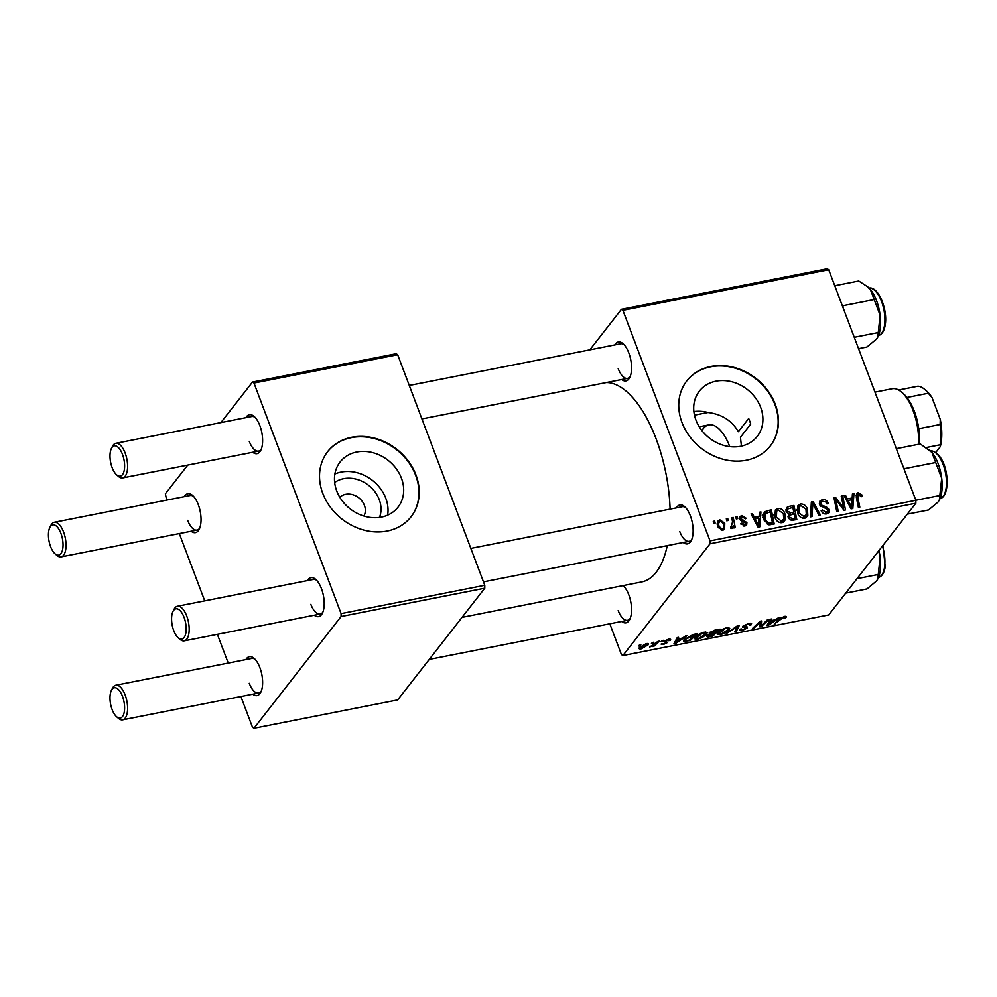 <?xml version="1.0" encoding="UTF-8"?>
<svg xmlns="http://www.w3.org/2000/svg" width="997" height="997" viewBox="0 0 997 997"><rect width="100%" height="100%" fill="white"/><g stroke="black" fill="none" stroke-linecap="round" stroke-linejoin="round"><path stroke-width="1.5" d="M334.668 482.486A29.274 24.551 -142.1 0 1 379.209 499.547A29.274 24.551 -142.1 0 1 379.483 517.418M363.917 516.047A15.429 12.949 37.9 0 0 364.391 505.317A15.429 12.949 37.9 0 0 339.79 497.241M336.724 490.935A36.727 30.807 37.9 0 0 365.351 516.458A36.727 30.807 37.9 0 0 398.04 507.137A36.727 30.807 37.9 0 0 401.43 478.174A36.727 30.807 37.9 0 0 372.803 452.663A36.727 30.807 37.9 0 0 340.114 461.972A36.727 30.807 37.9 0 0 336.724 490.935M387.634 515.162A36.727 30.807 37.9 0 0 385.777 498.251A36.727 30.807 37.9 0 0 334.88 474.024M322.766 493.365A52.916 44.379 37.9 0 0 364.005 530.13A52.916 44.379 37.9 0 0 411.1 516.708A52.916 44.379 37.9 0 0 415.973 474.983A52.916 44.379 37.9 0 0 374.747 438.219A52.916 44.379 37.9 0 0 327.652 451.641A52.916 44.379 37.9 0 0 322.766 493.365M410.951 516.907A52.916 44.379 37.9 0 0 415.687 475.37A52.916 44.379 37.9 0 0 374.585 438.643A52.916 44.379 37.9 0 0 327.502 451.828M694.473 415.151L707.982 412.484C721.716 414.191 731.848 420.609 738.353 431.726L748.697 418.466L750.791 423.987L740.447 437.247L741.419 446.12M760.661 407.362A36.727 30.807 -142.1 0 1 757.271 436.325A36.727 30.807 -142.1 0 1 724.582 445.634A36.727 30.807 -142.1 0 1 695.956 420.111A36.727 30.807 -142.1 0 1 699.346 391.148A36.727 30.807 -142.1 0 1 732.035 381.839A36.727 30.807 -142.1 0 1 760.661 407.362M681.998 422.541A52.916 44.379 37.9 0 0 723.236 459.305A52.916 44.379 37.9 0 0 770.332 445.896A52.916 44.379 37.9 0 0 775.205 404.171A52.916 44.379 37.9 0 0 733.966 367.407A52.916 44.379 37.9 0 0 686.871 380.817A52.916 44.379 37.9 0 0 681.998 422.541M770.183 446.083A52.916 44.379 37.9 0 0 774.906 404.545A52.916 44.379 37.9 0 0 733.817 367.818A52.916 44.379 37.9 0 0 686.734 381.004M623.05 585.613A19.84 8.749 78.8 0 1 628.808 594.86A19.84 8.749 78.8 0 1 629.718 619.511A19.84 8.749 78.8 0 1 621.642 621.467M618.202 610.575A17.634 7.777 -101.2 0 0 627.512 620.308A17.634 7.777 -101.2 0 0 630.241 618.314M614.825 344.925A19.84 8.749 78.8 0 1 623.038 343.666A19.84 8.749 78.8 0 1 628.808 352.938A19.84 8.749 78.8 0 1 629.718 377.589A19.84 8.749 78.8 0 1 621.654 379.533M618.202 368.653A17.634 7.777 -101.2 0 0 627.524 378.386A17.634 7.777 -101.2 0 0 630.254 376.392M676.402 507.884A19.84 8.749 78.8 0 1 684.603 506.613A19.84 8.749 78.8 0 1 690.385 515.885A19.84 8.749 78.8 0 1 691.295 540.536A19.84 8.749 78.8 0 1 683.219 542.493M679.78 531.6A17.634 7.777 -101.2 0 0 689.089 541.334A17.634 7.777 -101.2 0 0 691.818 539.34M606.4 382.549A101.42 44.691 78.8 0 1 656.126 438.867A101.42 44.691 78.8 0 1 670.096 509.118M245.885 417.668A19.84 8.749 78.8 0 1 254.098 416.397A19.84 8.749 78.8 0 1 259.868 425.669A19.84 8.749 78.8 0 1 260.778 450.32A19.84 8.749 78.8 0 1 252.715 452.277M249.262 441.384A17.634 7.777 -101.2 0 0 258.584 451.118A17.634 7.777 -101.2 0 0 261.314 449.124M184.308 496.643A19.84 8.749 78.8 0 1 192.521 495.372A19.84 8.749 78.8 0 1 198.291 504.644A19.84 8.749 78.8 0 1 199.201 529.295A19.84 8.749 78.8 0 1 191.137 531.251M187.685 520.359A17.634 7.777 -101.2 0 0 197.007 530.092A17.634 7.777 -101.2 0 0 199.736 528.098M245.885 659.59A19.84 8.749 78.8 0 1 254.085 658.332A19.84 8.749 78.8 0 1 259.868 667.591A19.84 8.749 78.8 0 1 260.778 692.254A19.84 8.749 78.8 0 1 252.702 694.199M249.262 683.306A17.634 7.777 -101.2 0 0 258.572 693.04A17.634 7.777 -101.2 0 0 261.301 691.046M307.462 580.615A19.84 8.749 78.8 0 1 315.675 579.357A19.84 8.749 78.8 0 1 321.445 588.629A19.84 8.749 78.8 0 1 322.355 613.28A19.84 8.749 78.8 0 1 314.279 615.224M310.84 604.344A17.634 7.777 -101.2 0 0 320.162 614.065A17.634 7.777 -101.2 0 0 322.891 612.071M662.02 640.597L663.441 640.323L662.407 641.32L660.961 641.607L662.02 640.597M652.487 642.479L653.907 642.193L652.873 643.202L651.427 643.489L652.487 642.479M704.206 632.21L707.147 632.659L706.636 634.154L702.486 637.457L697.676 639.251L694.672 638.815L695.283 637.22C696.891 635.126 699.869 633.456 704.206 632.21M685.575 635.949L687.095 635.65L675.617 643.526L673.897 643.863L677.2 637.606L678.621 637.32L677.661 639.04L682.496 638.092L685.575 635.949M714.662 630.216L720.108 629.144L712.631 636.223L707.359 637.17L706.661 636.049L709.789 634.055L709.141 633.058L714.662 630.216M706.848 635.824L707.359 637.17L706.661 636.049M709.328 632.833L709.789 634.055L709.141 633.058M737.518 625.717L739.325 625.356L736.235 631.575L734.814 631.861L737.456 626.527L726.414 633.506L737.518 625.717M785.711 616.246L785.511 617.928L784.028 618.29L784.614 617.691L783.779 617.18L774.22 624.085L779.691 618.9L784.465 616.383L786.11 617.293L786.409 616.532M784.614 617.691L783.555 616.607M767.391 619.822L768.824 619.536L761.334 626.627L759.839 626.926L760.337 622.066L754.056 628.06L752.623 628.347L760.1 621.256L761.583 620.969L761.122 625.817L767.391 619.822M710.026 543.789L622.901 655.528L828.731 614.937L915.857 503.211L710.026 543.789L710.026 540.885L915.857 500.307L915.857 503.211M778.595 617.617L780.128 617.317L768.65 625.181L766.917 625.53L770.232 619.262L771.653 618.987L770.693 620.707L775.516 619.748L778.595 617.617M741.257 628.858L742.964 629.668L746.043 628.26L742.84 626.241L748.622 623.449L751.564 623.624L751.077 624.87L749.607 625.219L750.006 624.321L747.924 624.247L744.298 625.904L747.015 626.814L747.488 627.936L742.304 630.453C739.911 630.864 739.076 630.478 739.836 629.319L740.921 628.945M744.036 625.206L744.211 626.403M747.015 626.814L747.488 627.936L747.065 626.814M739.562 630.179L739.836 629.319M746.043 628.26L745.544 626.652M742.528 627.113L742.84 626.241M726.801 627.749L729.742 628.21L729.231 629.705L725.081 632.995L720.27 634.79L717.279 634.366L717.877 632.771C719.485 630.665 722.464 628.995 726.801 627.749M668.8 640.722L667.716 639.912L665.286 641.021L667.566 642.492L663.528 644.448L661.46 643.626L664.064 643.838L666.071 642.878L663.828 641.345L668.252 639.301C670.37 638.915 671.068 639.239 670.345 640.261L668.8 640.722L668.763 639.202M665.049 640.41L665.248 641.383M661.235 644.286L661.46 643.626M670.645 639.463L670.345 640.261L669.922 639.127M693.488 634.391L697.501 633.606L690.036 640.685L683.443 641.121L684.042 639.576L693.488 634.391M646.193 643.638C648.324 643.352 648.947 643.763 648.062 644.897L641.196 648.86C639.077 649.122 638.491 648.673 639.476 647.489L646.193 643.638M648.424 643.925L648.062 644.897L647.539 643.514M639.052 648.573L639.476 647.489M657.933 641.407L659.366 641.121L653.945 646.268L652.512 646.554L653.646 645.483L649.683 647.028L657.933 641.407M639.426 645.047L640.847 644.772L639.812 645.782L638.367 646.056L639.426 645.047M609.815 623.798L621.418 654.518L622.901 655.528M621.43 309.319L827.261 268.741L828.731 269.751L622.901 310.329L621.43 309.319L589.825 349.86M735.861 516.895L737.269 516.62L737.718 518.627L736.272 518.914L735.861 516.895M726.327 518.776L727.735 518.49L728.184 520.509L726.738 520.795L726.327 518.776M777.909 508.42C781.249 508.37 783.555 510.04 784.813 513.405L785.237 519.823L781.984 522.69C778.532 522.727 776.202 521.007 774.981 517.53L775.379 509.99L777.909 508.42L774.956 512.196L775.915 512.122M759.402 512.259L760.935 511.947L759.789 526.877L758.069 527.214L751.04 513.904L752.461 513.617L754.318 517.269L759.141 516.309L759.402 512.259M788.49 506.513L793.936 505.442L796.815 519.574L791.356 520.409L788.315 517.68L788.926 513.966L786.184 511.548L786.571 507.66L788.49 506.513L785.885 509.866M811.359 502.014L813.166 501.653L820.406 514.926L818.986 515.2L812.767 503.834L812.106 516.558L810.586 516.857L811.359 502.014M858.679 494.213L857.794 497.142L859.825 507.149L858.392 507.436L856.286 497.079L856.622 493.49L858.168 492.593L862.093 495.06L862.442 496.332L861.084 496.793L858.679 494.213L856.236 496.78M841.231 496.12L842.664 495.845L845.506 509.978L844.01 510.265L835.735 499.422L838.24 511.411L836.795 511.685L833.928 497.565L835.424 497.266L843.711 508.084L841.231 496.12M622.901 310.329L710.026 540.885M828.731 269.751L915.857 500.307M852.435 493.914L853.968 493.615L852.821 508.532L851.089 508.869L844.06 495.559L845.481 495.285L847.35 498.924L852.173 497.977L852.435 493.914M822.326 499.659C825.229 499.248 827.211 500.519 828.283 503.46L826.924 503.909L825.803 501.965L822.824 501.279L821.179 502.152L821.752 505.23L826.314 506.837L829.043 509.504L828.781 512.707L826.613 513.891C824.095 514.228 822.276 513.168 821.142 510.713L822.4 509.99L826.052 512.284L827.498 511.523L827.672 509.878L819.571 504.519L819.958 500.968L822.326 499.659L819.372 503.448L820.269 503.323M800.504 503.959C803.844 503.921 806.149 505.579 807.408 508.956L807.832 515.374L804.579 518.241C801.127 518.278 798.796 516.558 797.575 513.069L797.974 505.541L800.504 503.959L797.55 507.747L798.51 507.66M746.603 518.203L745.32 518.851L742.354 516.758L741.232 517.356L741.706 519.462L746.915 522.553L746.653 525.058L745.021 525.967L740.659 523.587L742.005 523.126L744.622 524.709L745.582 523.051L741.107 520.708L739.712 519.038L740.011 516.546L741.955 515.499L746.379 518.49M743.6 526.017L745.582 523.051M767.316 510.688L771.342 509.903L774.208 524.023L769.023 524.858L763.976 520.035L764.3 512.321L767.316 510.688L764.948 514.365M719.896 519.848L724.757 523.151L724.62 529.245L722.688 530.367L717.815 526.865L718.027 521.02L719.896 519.848L717.229 523.275M730.901 527.912L732.558 521.817L731.773 517.705L733.206 517.418L735.3 527.7L733.867 527.974L733.443 525.855L731.997 528.535L730.901 528.36L730.876 526.703L732.346 526.466L730.901 528.31M732.745 528.049L731.997 528.535M713.266 521.344L714.675 521.07L715.123 523.089L713.678 523.363L713.266 521.344M341.086 616.52L253.961 728.259L397.653 699.931L484.779 588.193L341.086 616.52L341.086 613.616L484.779 585.289L484.779 588.193M187.76 465.076L165.365 493.789L166.661 500.12M179.298 533.582L204.734 600.867M217.371 634.329L228.238 663.067M240.875 696.529L252.49 727.249L253.961 728.259M252.49 382.063L396.183 353.723L397.666 354.733L253.973 383.06L252.49 382.063L220.885 422.591M253.973 383.06L341.086 613.616M397.666 354.733L484.779 585.289M255.045 417.319A17.634 7.777 -101.2 0 0 251.755 416.509L115.839 443.304A17.634 7.777 78.8 0 1 125.148 453.037A17.634 7.777 78.8 0 1 122.656 477.912A17.634 7.777 78.8 0 1 118.481 476.429L116.637 474.834A15.429 6.805 -101.2 0 0 123.927 471.606A15.429 6.805 -101.2 0 0 122.469 454.358A15.429 6.805 -101.2 0 0 111.427 448.451A15.429 6.805 -101.2 0 0 112.138 467.618A15.429 6.805 -101.2 0 0 116.637 474.834M255.033 659.241A17.634 7.777 -101.2 0 0 251.755 658.431L115.826 685.226A17.634 7.777 78.8 0 1 125.148 694.959A17.634 7.777 78.8 0 1 122.656 719.834A17.634 7.777 78.8 0 1 118.469 718.351L116.624 716.756A15.429 6.805 -101.2 0 0 123.915 713.528A15.429 6.805 -101.2 0 0 122.469 696.292A15.429 6.805 -101.2 0 0 111.427 690.373A15.429 6.805 -101.2 0 0 112.125 709.54A15.429 6.805 -101.2 0 0 116.624 716.756M316.61 580.266A17.634 7.777 -101.2 0 0 313.332 579.456L177.404 606.251A17.634 7.777 78.8 0 1 186.726 615.984A17.634 7.777 78.8 0 1 184.233 640.859A17.634 7.777 78.8 0 1 180.046 639.376L178.201 637.781A15.429 6.805 -101.2 0 0 185.492 634.553A15.429 6.805 -101.2 0 0 184.046 617.317A15.429 6.805 -101.2 0 0 173.004 611.398A15.429 6.805 -101.2 0 0 173.715 630.565A15.429 6.805 -101.2 0 0 178.201 637.781M193.468 496.294A17.634 7.777 -101.2 0 0 190.178 495.484L54.262 522.278A17.634 7.777 78.8 0 1 63.571 532.012A17.634 7.777 78.8 0 1 61.079 556.887A17.634 7.777 78.8 0 1 56.891 555.404L55.047 553.809A15.429 6.805 -101.2 0 0 62.337 550.581A15.429 6.805 -101.2 0 0 60.892 533.333A15.429 6.805 -101.2 0 0 49.85 527.425A15.429 6.805 -101.2 0 0 50.56 546.593A15.429 6.805 -101.2 0 0 55.047 553.809M667.267 545.633A101.42 44.691 78.8 0 1 641.781 581.924L462.035 617.355M623.985 344.576A17.634 7.777 -101.2 0 0 620.695 343.766L409.269 385.453M685.55 507.535A17.634 7.777 -101.2 0 0 682.272 506.725L470.846 548.4M623.972 586.51A17.634 7.777 -101.2 0 0 622.327 585.762M707.982 412.484A36.727 30.807 37.9 0 0 693.887 411.562M841.48 497.353L842.664 495.845M834.601 500.88L835.735 499.422M835.374 504.669L836.583 503.124M834.19 498.849L835.424 497.266M840.371 505.666L841.219 504.569M843.001 508.993L843.711 508.084M852.323 495.721L853.968 493.615M844.546 496.481L845.481 495.285M846.453 500.083L847.35 498.924M850.591 499.995L852.173 497.977M851.662 504.146L851.999 499.721L848.148 500.482L851.588 507.174L851.662 504.146M850.753 508.233L851.588 507.174M847.263 501.616L848.148 500.482M861.009 496.444L862.093 495.06M856.099 495.247L858.168 492.593M819.97 505.354L820.942 504.108M820.805 506.451L821.752 505.23M825.217 508.246L826.314 506.837M827.635 511.324L829.043 509.504M826.102 513.318L826.289 513.941M821.403 511.274L822.4 509.99M821.54 511.536L822.513 510.302M824.781 513.916L826.052 512.284M811.246 504.108L813.166 501.653M811.159 505.903L812.767 503.834M806.349 510.314L807.408 508.956M805.264 516.184L805.165 518.079M806.025 517.692L807.832 515.374M806.324 514.539L805.962 509.168L801.002 505.579L799.258 506.7L799.046 512.944L804.018 516.633L806.324 514.539L803.594 518.328M802.759 518.228L804.018 516.633M798.074 514.203L799.046 512.944M785.898 510.24L787.007 510.015M792.353 507.473L793.936 505.442M788.016 516.496L788.951 516.309M795.045 518.203L794.148 513.804L789.761 515.275L789.711 517.343L792.627 518.677L795.045 518.203L793.462 520.235M791.294 520.397L792.627 518.677M788.739 518.577L789.711 517.343M788.191 517.293L789.848 515.15L788.191 517.293M793.811 512.146L792.839 507.373L787.804 508.993L787.618 511.299L790.82 512.745L793.811 512.146L792.229 514.178M788.004 516.359L790.82 512.745M786.683 512.508L787.618 511.299M740.148 519.848L741.083 518.652M740.858 520.546L741.706 519.462M744.186 526.055L746.915 522.553M741.058 524.347L742.005 523.126M739.562 518.565L741.955 515.499M759.29 514.066L760.935 511.947M751.514 514.826L752.461 513.617M753.42 518.415L754.318 517.269M757.558 518.34L759.141 516.309M758.63 522.49L758.979 518.066L755.128 518.826L758.555 525.506L758.63 522.49M757.732 526.578L758.555 525.506M754.231 519.96L755.128 518.826M769.759 511.935L771.342 509.903M763.652 513.505L765.26 511.449M762.306 515.237L764.363 514.477M772.451 522.665L770.245 511.835L765.559 513.58L765.422 519.836L768.525 523.188L772.451 522.665L770.868 524.684M767.54 524.459L768.525 523.188M764.437 521.107L765.422 519.836M783.754 514.764L784.813 513.405M782.67 520.646L782.57 522.528M783.43 522.141L785.237 519.823M783.729 519.001L783.368 513.617L778.408 510.028L776.663 511.162L776.451 517.393L781.424 521.082L783.729 519.001L781 522.777M780.165 522.69L781.424 521.082M775.479 518.652L776.451 517.393M717.204 523.599L717.915 523.575M723.697 524.509L724.757 523.151M722.451 529.619L722.464 530.404M721.305 530.367L723.398 528.385L723.398 523.587L720.357 521.095L717.229 524.459M718.251 527.837L719.236 526.59L722.277 529.12M720.357 521.095C718.6 522.328 718.226 524.16 719.236 526.59M726.576 519.985L727.735 518.49M732.01 518.951L733.206 517.418M731.536 527.5L731.661 528.136M731.374 528.497L733.443 525.855M736.11 518.116L737.269 516.62M713.516 522.565L714.675 521.07M760.05 623.237L761.334 626.627M760.05 621.305L760.337 622.066M758.169 623.088L758.468 623.898M753.757 627.263L754.056 628.06M760.312 621.218L761.446 624.222M760.075 623.05L761.122 625.817M768.002 623.474L768.65 625.181M770.183 619.349L770.693 620.707M770.731 623.013L774.146 620.682L770.282 621.443L768.55 624.596L770.731 623.013M768.076 623.337L768.55 624.596M769.784 620.109L770.282 621.443M784.901 616.308L785.511 617.928M775.354 623.013L775.654 623.798M750.454 623.225L751.077 624.87M749.607 623.287L750.006 624.321M742.055 629.78L742.304 630.453M735.661 630.067L736.235 631.575M728.433 627.587L729.231 629.705M720.008 634.129L720.27 634.79M718.899 631.687L719.223 632.559C718.251 633.756 718.812 634.242 720.918 634.017L727.847 629.942L727.748 627.612M725.878 627.973L718.812 633.681L718.289 632.285M727.847 629.942C728.77 628.783 728.184 628.309 726.09 628.546M712.332 635.438L712.631 636.223M707.82 635.014L709.652 636.161L712.082 635.687L714.4 633.469L709.59 634.653L707.932 636.161L707.571 635.189M710.263 632.061L712.282 633.232L715.273 632.646L717.803 630.254L713.727 631.089L710.363 633.269L709.976 632.26M669.822 639.127L670.283 640.348M664.912 640.485L665.186 641.208M665.859 641.532L666.233 642.517M674.969 641.819L675.617 643.526M677.15 637.694L677.661 639.04M677.698 641.358L681.113 639.015L677.262 639.775L675.517 642.928L677.698 641.358M675.044 641.682L675.517 642.928M676.751 638.441L677.262 639.775M689.737 639.887L690.036 640.685M684.154 639.413L684.989 641.607M689.488 640.136L695.208 634.715L685.413 639.339L685.737 640.784L689.488 640.136M685.089 638.454L685.737 640.784M705.839 632.036L706.636 634.154M697.414 638.578L697.676 639.251M696.305 636.136L696.629 637.021C695.657 638.217 696.218 638.703 698.324 638.466L705.253 634.404L705.153 632.061M703.284 632.422L696.218 638.142L695.694 636.747M705.253 634.404C706.175 633.232 705.589 632.771 703.496 633.008M641.732 648.237L646.592 645.258L645.72 644.249L640.884 647.215L641.732 648.237L640.56 646.38M645.545 643.8L646.592 645.258M652.586 642.454L652.873 643.202M653.546 645.221L653.945 646.268M662.12 640.572L662.407 641.32M639.526 645.034L639.812 645.782M111.427 448.451L112.536 446.27A17.634 7.777 78.8 0 1 115.839 443.304M49.85 527.425L50.947 525.245A17.634 7.777 78.8 0 1 54.262 522.278M173.004 611.398L174.101 609.217A17.634 7.777 78.8 0 1 177.404 606.251M111.427 690.373L112.524 688.192A17.634 7.777 78.8 0 1 115.826 685.226M834.776 285.728L858.753 281.004L867.751 286.824L870.393 289.504L880.139 315.289L877.746 337.198L876.575 339.017L866.979 347.006L858.554 348.676M854.267 337.31L878.232 332.574M842.826 307.026L843.213 305.668L874.12 299.574M843.213 305.668L842.079 305.07M877.821 337.061A29.1 12.824 -101.2 0 0 877.908 336.874A29.1 12.824 -101.2 0 0 880.139 315.289A29.1 12.824 -101.2 0 0 870.393 289.504A29.1 12.824 78.8 0 0 868.1 287.136L867.751 286.824M896.353 448.675L920.318 443.952L931.971 452.464A29.1 12.824 -101.2 0 0 929.678 450.083A29.1 12.824 -101.2 0 0 929.528 449.959M904.391 469.986L904.79 468.615L903.656 468.017M904.79 468.615L935.697 462.521L941.716 478.248L939.324 500.145L938.152 501.965L928.556 509.966L907.32 514.14M939.386 500.008A29.1 12.824 -101.2 0 0 939.486 499.833A29.1 12.824 -101.2 0 0 941.716 478.248A29.1 12.824 78.8 0 0 931.971 452.464L935.697 462.521M915.832 500.257L939.81 495.534M877.809 578.983A29.1 12.824 -101.2 0 0 877.908 578.808A29.1 12.824 -101.2 0 0 880.139 571.231A29.1 12.824 -101.2 0 0 880.139 557.223L877.746 579.12L876.575 580.939L866.979 588.928L845.743 593.115M856.996 578.684L878.232 574.509M878.681 550.88L880.139 557.223A29.1 12.824 -101.2 0 0 878.943 550.531M748.697 418.466A99.214 43.718 78.8 0 1 749.756 421.208A99.214 43.718 78.8 0 1 750.791 423.987M729.779 446.631A39.681 17.485 -101.2 0 0 708.855 424.884A39.681 17.485 -101.2 0 0 701.925 430.629M918.524 444.313A39.681 17.485 -101.2 0 0 901.575 392.095L903.419 393.69A37.475 16.513 78.8 0 1 906.946 397.467A37.475 16.513 78.8 0 1 918.76 428.722A37.475 16.513 78.8 0 1 919.359 444.139M901.575 392.095A39.681 17.485 -101.2 0 0 892.165 388.743L874.98 392.133M918.76 428.722L940.121 424.51L940.271 419.376A35.281 15.541 78.8 0 1 940.271 446.743L935.797 452.476M940.271 446.743L940.121 444.812A37.475 16.513 -101.2 0 0 940.121 424.51M926.375 447.528L940.121 444.812M898.633 390.014L917.975 386.2A37.475 16.513 -101.2 0 1 924.78 389.478A37.475 16.513 -101.2 0 1 928.307 393.254L932.045 397.616L940.271 419.376M906.946 397.467L928.307 393.254M924.78 389.478L926.624 391.073A35.281 15.541 78.8 0 1 932.045 397.616M849.033 504.981L849.943 503.834M856.61 498.662L857.794 497.142M823.111 507.635L824.245 506.177M810.997 508.981L812.667 506.837M742.516 521.281L743.413 520.135M756.013 523.325L756.91 522.166M768.999 524.858L770.394 523.064M768.961 621.654L769.472 623.013M780.676 618.065L780.95 618.788M743.363 625.692L744.074 627.562M735.013 627.474L735.263 628.098M708.917 636.285L709.154 636.909M711.87 633.307L712.107 633.93M664.75 640.585L665.41 642.317M675.941 639.999L676.452 641.345M686.41 640.722L686.659 641.345M878.482 335.628A24.252 10.68 -101.2 0 0 884.526 325.321A24.252 10.68 -101.2 0 0 881.036 300.184A24.252 10.68 -101.2 0 0 869.097 288.071M940.059 498.587A24.252 10.68 -101.2 0 0 945.767 474.298A24.252 10.68 -101.2 0 0 932.033 451.055A24.252 10.68 -101.2 0 0 930.675 451.018M878.469 577.562A24.252 10.68 -101.2 0 0 884.526 567.256A24.252 10.68 -101.2 0 0 882.457 546.044M821.179 502.152L819.497 504.308M827.498 511.523L825.578 513.991M799.258 506.7L796.304 510.489M787.804 508.993L786.085 511.199M741.232 517.356L739.786 519.225M745.42 524.26L744.024 526.055M765.559 513.58L762.605 517.368M776.663 511.162L773.709 514.951M723.398 528.385L721.816 530.429M784.764 617.28L784.427 616.395M746.167 627.911L745.694 626.664M665.198 641.295L664.887 640.498M684.951 640.46L684.441 639.089M640.548 648.05L640.074 646.816M646.916 644.436L646.592 643.576M627.524 378.386L421.918 418.914M258.584 451.118L122.656 477.912M61.079 556.887L197.007 530.092M184.233 640.859L320.162 614.065M483.483 581.862L689.089 541.334M627.512 620.308L429.258 659.391M258.572 693.04L122.656 719.834M868.748 288.133C878.058 285.491 887.916 309.369 885.236 324.798C884.264 331.079 881.896 334.718 878.12 335.715M939.697 498.662C951.661 497.117 949.094 456.314 932.394 451.043L930.313 451.08M878.12 577.637C881.884 576.652 884.252 573.001 885.224 566.72L882.993 545.347M708.855 424.884L699.246 426.778"/></g></svg>
